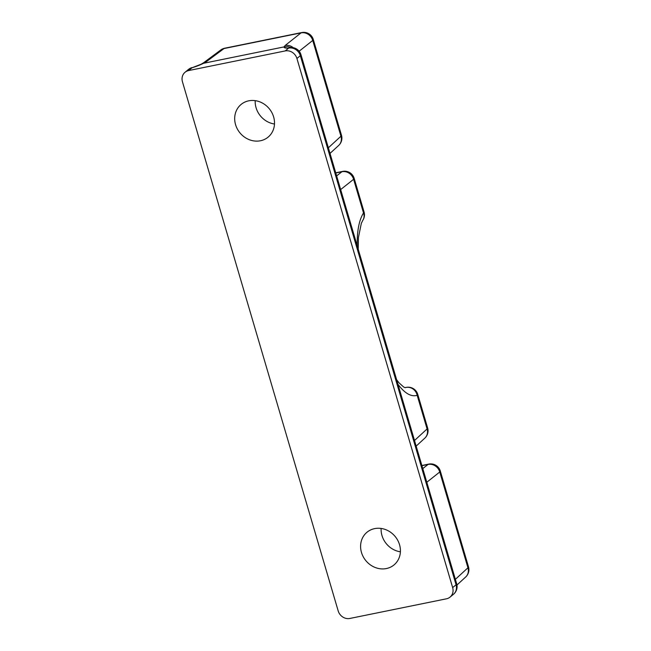 <?xml version="1.0" encoding="UTF-8"?>
<svg xmlns="http://www.w3.org/2000/svg" width="651" height="651" viewBox="0 0 651 651"><rect width="100%" height="100%" fill="white"/><g stroke="black" fill="none" stroke-linecap="round" stroke-linejoin="round"><path stroke-width="0.98" d="M291.062 47.523L287.888 46.636L283.991 46.921A17.935 3.434 -16.4 0 0 288.637 48.101A9.96 7.511 -93.5 0 1 290.794 47.539L290.159 47.613M293.275 47.702A9.96 9.024 -128.4 0 0 285.105 45.521L284.048 46.913M285.219 50.924A9.96 8.927 50.5 0 1 296.921 58.484L300.339 55.669A9.96 8.927 -129.5 0 0 288.637 48.101L285.219 50.924L188.635 70.568L192.053 67.753A9.96 8.927 -129.5 0 0 188.473 69.445L185.055 72.269A9.96 8.927 50.5 0 1 188.635 70.568M452.648 587.601A9.96 8.927 50.5 0 1 450.053 597.105L453.47 594.29A9.96 9.96 0 0 0 456.685 583.792L300.957 54.668A9.96 1.904 -16.4 0 1 300.339 55.669L456.066 584.785L452.648 587.601L296.921 58.484M450.053 597.105A9.96 8.927 50.5 0 1 446.472 598.806L349.888 618.45A9.96 8.927 50.5 0 1 338.178 610.89L182.451 81.774A9.96 8.927 50.5 0 1 185.055 72.269M203.299 62.968A9.96 8.886 53.4 0 1 203.348 62.927L201.818 63.774M220.787 49.981L203.356 62.919A9.96 8.886 53.4 0 1 206.595 61.487L224.025 48.548A9.96 3.996 -101.5 0 1 224.741 48.215A9.96 9.96 0 0 0 220.787 49.981A9.96 8.886 -126.6 0 1 224.025 48.548L301.039 32.884L285.105 45.521M283.991 46.921L203.527 63.293A17.935 3.434 -16.4 0 1 192.053 67.753L203.478 63.302L206.595 61.487M405.012 387.654L406.004 387.451A9.96 9.179 71.3 0 1 417.177 395.295A9.96 1.904 -16.4 0 0 417.739 394.351A9.96 9.96 0 0 0 406.191 387.402A9.96 3.996 78.5 0 0 406.004 387.451L405.166 387.687M248.723 100.824A21.206 18.993 50.5 0 1 271.866 112.607A21.206 18.993 50.5 0 1 268.098 137.141A21.206 18.993 50.5 0 1 239.95 132.877A21.206 18.993 50.5 0 1 241.106 104.437A21.206 18.993 50.5 0 1 248.723 100.824M255.208 100.645A21.206 18.993 -129.5 0 0 274.494 124.007M386.385 568.551A21.206 18.993 50.5 0 1 363.242 556.768A21.206 18.993 50.5 0 1 367.009 532.233A21.206 18.993 50.5 0 1 395.157 536.497A21.206 18.993 50.5 0 1 394.001 564.938A21.206 18.993 50.5 0 1 386.385 568.551M381.12 528.441A21.206 18.993 -129.5 0 0 400.398 551.804M299.151 51.226L312.74 40.443A9.96 9.024 -128.4 0 0 301.039 32.884A9.96 3.996 78.5 0 1 301.755 32.55L224.741 48.215M328.364 147.793L340.937 136.238A9.96 8.959 47.4 0 1 338.675 145.45A9.96 9.96 0 0 0 341.49 135.294A9.96 1.904 163.6 0 1 340.937 136.238L312.74 40.443A9.96 1.904 -16.4 0 0 313.294 39.499A9.96 9.96 0 0 0 301.755 32.55M456.685 583.792A9.96 1.904 163.6 0 1 456.066 584.785A9.96 8.927 -129.5 0 1 453.47 594.29M456.961 585.013L465.685 576.998A9.96 8.959 -132.6 0 0 467.947 567.794L455.375 579.341M465.685 576.998A9.96 9.96 0 0 0 468.5 566.85A9.96 1.904 163.6 0 1 467.947 567.794L439.75 471.991A9.96 1.904 -16.4 0 0 440.312 471.047A9.96 9.96 0 0 0 428.765 464.098A9.96 3.996 78.5 0 0 428.049 464.432A9.96 9.024 51.6 0 1 439.75 471.991L426.804 482.261M397.964 384.277C404.767 393.407 411.172 397.077 417.177 395.295L427.08 428.944L414.508 440.499M340.66 189.563L353.607 179.294L363.51 212.942C359.083 220.079 356.976 231.024 357.204 245.777M427.08 428.944A9.96 8.959 47.4 0 1 424.818 438.147A9.96 9.96 0 0 0 427.642 428A9.96 1.904 163.6 0 1 427.08 428.944M335.778 172.979L341.905 171.734A9.96 9.024 51.6 0 1 353.607 179.294A9.96 1.904 -16.4 0 0 354.16 178.35A9.96 9.96 0 0 0 342.613 171.4A9.96 3.996 78.5 0 0 341.905 171.734L336.64 175.908M362.859 220.241A9.96 9.96 0 0 0 364.064 211.998A9.96 1.904 163.6 0 1 363.51 212.942A9.96 8.569 33 0 1 362.892 220.193A9.96 8.569 33 0 1 362.859 220.241A9.96 8.569 33 0 1 362.729 220.429M421.921 465.677L428.049 464.432L422.784 468.606M300.957 54.668A9.96 9.96 0 0 0 290.794 47.539M341.49 135.294L313.294 39.499M468.5 566.85L440.312 471.047M191.939 67.59A9.96 9.96 0 0 0 188.473 69.445M396.622 379.728L399.063 382.878L403.701 387.044L405.191 387.687M416.16 446.106L424.818 438.147M427.642 428L417.739 394.351M342.613 171.4L335.721 172.8M364.064 211.998L354.16 178.35M428.765 464.098L421.872 465.506M330.016 153.408L338.675 145.45M404.987 387.646L406.191 387.402M362.884 220.184L361.338 223.301L358.416 237.623L358.213 249.219"/></g></svg>
